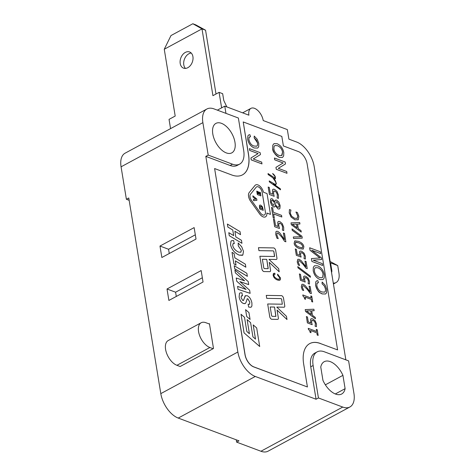 <?xml version="1.0" encoding="UTF-8"?>
<svg xmlns="http://www.w3.org/2000/svg" width="475" height="475" viewBox="0 0 475 475"><rect width="100%" height="100%" fill="white"/><g stroke="black" fill="none" stroke-linecap="round" stroke-linejoin="round"><path stroke-width="0.71" d="M221.623 107.849L219.088 92.352L212.931 95.677L201.988 28.868L164.261 49.246L170.994 35.548L192.838 23.75L201.988 28.868L205.562 30.21L195.7 24.825L192.838 23.75M170.555 128.63L169.041 119.379L175.198 116.054L164.261 49.246M185.309 52.422A8.639 6.11 110.5 0 1 189.596 51.965A8.639 6.11 110.5 0 1 192.286 62.201A8.639 6.11 110.5 0 1 183.528 68.145A8.639 6.11 110.5 0 1 180.156 60.735A8.639 6.11 110.5 0 1 185.309 52.422M216.012 94.008L205.562 30.21M226.842 106.923L223.755 100.367L222.662 93.688L219.088 92.352M191.229 53.04A8.639 6.11 -69.5 0 0 188.89 53.758A8.639 6.11 -69.5 0 0 183.962 60.747A8.639 6.11 -69.5 0 0 185.47 68.412M209.042 323.897L209.439 323.683L213.501 348.496L180.144 366.51L176.926 365.305L209.891 347.504A14.042 7.707 -118.4 0 1 199.488 335.19A14.042 7.707 -118.4 0 1 201.186 322.745A14.042 7.707 -118.4 0 1 205.823 322.691L209.505 324.069M201.186 322.745L168.221 340.545A14.042 7.707 61.6 0 0 166.523 352.996A14.042 7.707 61.6 0 0 176.926 365.305M213.109 348.709L209.891 347.504M331.538 272.46A4.322 2.369 61.6 0 0 331.782 270.299L331.235 270.596M330.024 263.197L330.57 262.901L331.782 270.299M330.57 262.901L329.893 262.402M330.576 262.895L337.719 265.572L329.703 261.262M330.125 261.416L319.218 194.809L318.784 194.578M333.278 283.088A15.123 8.301 61.6 0 0 336.11 282.53A15.123 8.301 61.6 0 0 338.93 272.977L337.719 265.572M318.802 194.655L319.218 194.809M225.958 113.365L224.776 106.145L248.906 115.188A10.8 5.932 -118.4 0 1 250.925 108.365A10.8 5.932 -118.4 0 1 258.145 110.812A10.8 5.932 -118.4 0 1 263.209 120.549L287.339 129.592L288.901 139.139L296.768 142.084A21.601 11.857 -118.4 0 1 314.195 166.529L345.853 359.854M318.44 397.955L313.126 365.507A21.601 11.857 61.6 0 1 317.163 351.856A21.601 11.857 61.6 0 1 324.306 351.779L348.614 360.887L353.928 393.336A21.601 11.857 -118.4 0 1 349.891 406.986A21.601 11.857 -118.4 0 1 342.754 407.063L318.44 397.955L316.059 399.238L255.283 376.461A21.601 11.857 -118.4 0 1 237.856 352.017L205.817 156.37L208.198 155.088L202.884 122.639A21.601 11.857 -118.4 0 1 206.922 108.989A21.601 11.857 -118.4 0 1 214.065 108.912L238.373 118.02L243.687 150.468A21.601 11.857 61.6 0 1 239.649 164.118L237.268 165.401A21.601 11.857 -118.4 0 1 230.132 165.484L205.817 156.37M169.26 253.507L168.566 249.262L195.32 234.816M176.29 296.453L175.596 292.208L202.35 277.762M193.741 227.816L194.138 227.602L196.015 239.056L161.856 257.503L159.98 246.05L193.741 227.816M159.98 246.05L168.566 249.262M201.168 270.548L203.045 282.002L168.892 300.449L167.016 288.996L201.168 270.548M320.435 343.478A32.401 17.789 61.6 0 0 309.73 343.597A32.401 17.789 61.6 0 0 303.673 364.07L307.426 386.971L253.798 366.878A10.8 5.932 -118.4 0 1 245.088 354.653L214.611 168.554L231.77 174.984A32.401 17.789 61.6 0 0 242.482 174.865A32.401 17.789 61.6 0 0 248.532 154.393L243.218 121.944L281.829 136.414L283.397 145.956L298.413 151.584A10.8 5.932 -118.4 0 1 307.123 163.81L337.6 349.909L320.358 343.52A32.401 17.789 61.6 0 0 309.688 343.621M277.637 274.176L277.554 275.031L279.716 277.81L279.258 279.223L277.151 279.015L274.556 277.103L273.933 275.571L274.099 274.514L275.114 274.217L274.74 273.202L273.368 273.653L273.119 275.251L273.832 277.151L275.298 278.837L277.317 279.995L279.169 280.333L280.357 279.745L280.517 278.029L277.637 274.176L277.537 275.037L279.704 277.816L279.252 279.229M273.701 273.374L273.101 275.262L273.82 277.157L275.28 278.849L277.305 280.001L279.912 280.149M274.301 274.348L275.114 274.217M258.459 247.677L258.928 250.652L273.321 250.871L273.849 251.501L274.609 256.138L274.419 256.5L259.867 256.262L261.939 269.052A2.161 1.188 61.6 0 0 264.047 271.569L269.764 271.664A2.161 1.188 61.6 0 0 270.115 271.581A2.161 1.188 61.6 0 0 270.127 271.575A2.161 1.188 61.6 0 0 270.536 270.21L269.248 262.348L279.187 271.807L278.659 268.589L268.969 259.368L276.159 259.493A2.161 1.188 61.6 0 0 276.515 259.415A2.161 1.188 61.6 0 0 276.521 259.409L276.527 259.403A2.161 1.188 61.6 0 0 276.931 258.038L275.69 250.438A2.161 1.188 61.6 0 0 273.582 247.92L258.459 247.677L258.94 250.64L273.309 250.883L273.832 251.513L274.502 256.482M269.254 262.378L279.187 271.807M245.593 309.658L246.697 316.498L250.076 319.426L248.953 312.592L245.593 309.658L246.709 316.492L250.076 319.426M253.187 324.894L255.52 339.126L252.92 336.811L250.598 322.632L247.113 319.586L249.428 333.765L246.822 331.485L244.506 317.312L241.015 314.266L244.037 332.838L259.7 346.512L256.678 327.94L253.187 324.894L255.497 339.108M247.113 319.586L249.411 333.747M266.255 295.402L266.754 298.359L281.123 298.603L281.645 299.232L282.316 304.202L267.68 303.982L269.77 316.76A2.161 1.188 61.6 0 0 271.872 319.277L277.596 319.372A2.161 1.188 61.6 0 0 277.946 319.289A2.161 1.188 61.6 0 0 277.94 319.295A2.161 1.188 61.6 0 0 278.35 317.923L277.062 310.068L287.001 319.527L286.473 316.308L276.788 307.088L283.991 307.206A2.161 1.188 61.6 0 0 284.341 307.123A2.161 1.188 61.6 0 0 284.745 305.758L283.504 298.158A2.161 1.188 61.6 0 0 281.396 295.64L266.273 295.391L266.742 298.365L281.135 298.591L281.663 299.22L282.322 304.196M276.794 307.093L283.973 307.212A2.161 1.188 61.6 0 0 284.329 307.129A2.161 1.188 61.6 0 0 284.335 307.129L284.329 307.129M277.067 310.098L286.983 319.532M267.68 303.982L269.752 316.772A2.161 1.188 61.6 0 0 271.86 319.289L277.578 319.378A2.161 1.188 61.6 0 0 277.928 319.301L277.946 319.289M245.438 295.658L243.378 300.544L242.79 300.533L241.128 297.742L241.282 296.008L242.499 295.759L241.912 292.837L240.053 292.885L239.477 293.39L239.127 296.994C239.845 300.467 241.312 302.64 243.533 303.519L244.987 303.644L245.866 302.801L247.255 298.763M247.018 298.977L247.837 298.769L249.791 302.13L249.541 304.309L248.104 304.196L248.68 307.105L251.055 307.266L251.91 305.983L251.904 302.931C251.067 299.096 249.458 296.679 247.077 295.688L245.112 295.913L243.556 300.384M249.541 304.309L249.808 302.118L247.849 298.763L247.03 298.965M241.52 295.8L242.499 295.759M239.905 281.616L248.698 284.596L248.211 281.544L234.888 269.937L235.362 272.858L244.578 280.814L236.223 277.994L236.74 281.253L246.038 289.435M235.362 272.858L244.536 280.796M236.223 277.994L236.758 281.248L246.08 289.453L237.595 286.389L238.064 289.34L250.129 293.342L249.636 290.237L239.881 281.592L248.71 284.59M234.211 265.715L234.686 268.725L247.344 276.337L246.869 273.321L234.211 265.715L234.703 268.719L247.362 276.325M235.321 260.87L245.848 267.199L245.373 264.183L234.828 257.842L234.139 253.626L232.026 252.356L233.908 263.857L236.022 265.127L235.321 260.846L245.86 267.188M232.026 252.356L233.89 263.868L236.022 265.127M238.159 242.98L238.278 245.866L241.353 250.39L240.902 252.178L238.777 252.172C235.44 250.634 233.427 248.407 232.738 245.498L232.916 243.865L234.282 243.527L233.593 240.552L231.598 240.677L230.981 241.205L230.553 244.649C231.616 249.488 234.484 252.979 239.157 255.117L242.826 255.057L243.479 251.37L241.722 246.816L238.159 242.98L238.26 245.878L241.342 250.396L240.718 252.302M242.446 255.324L239.168 255.105C234.496 252.967 231.628 249.482 230.571 244.637L230.998 241.193L231.598 240.677M227.388 224.04L227.881 227.044L232.768 229.983L233.694 235.618L228.802 232.685L229.277 235.695L241.953 243.301L241.46 240.297L235.808 236.9L234.882 231.26L240.516 234.662L240.041 231.652L227.388 224.04L227.863 227.056L232.756 229.989L233.67 235.606M283.415 232.993L284.525 239.667L279.632 232.72L277.655 231.313L276.391 231.289L275.951 231.705L275.749 234.448L276.901 238.159L278.213 238.652L276.848 234.87L276.967 233.243L277.994 233.029L281.776 237.061L284.555 241.312L285.867 241.805L284.507 233.385L283.427 232.982L284.501 239.632M277.204 233.011L277.976 233.035L281.758 237.067L284.567 241.3L285.885 241.793M278.297 221.475L277.774 222.092L277.988 226.438L275.518 225.512L274.556 219.646L273.463 219.242L274.669 226.712L279.472 228.499L278.825 225.833L278.855 223.553L280.048 223.232L281.687 224.538L282.595 226.89L282.393 230.108L283.717 230.595L283.688 227.252L282.233 223.565L279.793 221.534L278.493 221.392L277.762 222.098L277.976 226.45M271.516 207.438L273.238 217.96L274.354 218.363L273.624 213.928L281.823 216.998L281.55 215.347L273.357 212.277L272.632 207.842L271.528 207.433L273.256 217.954L274.354 218.363M273.63 213.946L281.823 216.998M275.488 200.1L274.687 201.643L272.133 198.746L271.071 198.74L270.613 199.221L270.429 201.934L271.593 205.135L273.535 206.94L274.544 206.963L275.322 205.752L278.095 208.953L279.419 208.964L279.894 208.501L280.149 205.574L278.831 202.124L276.628 200.118L275.328 200.213L274.698 201.649M275.322 205.752L278.083 208.958L279.401 208.97M271.065 198.746L270.596 199.227L270.412 201.94L271.611 205.129L273.547 206.934L274.532 206.969M273.564 191.354L274.776 191.027L276.414 192.333L277.323 194.679L277.133 197.897L278.445 198.384L278.409 195.047L276.961 191.354L274.52 189.329L273.22 189.181L272.484 189.893L272.697 194.239L270.245 193.307L269.283 187.441L268.173 187.043L269.396 194.507L274.182 196.3L273.547 193.622L273.897 190.986M273.582 191.342L274.788 191.015L276.426 192.328L277.341 194.673L277.115 197.903L278.445 198.384M275.916 182.358L276.129 183.588L275.399 184.484L269.254 180.928L269.337 181.872L280.517 189.537L280.41 188.86L273.446 183.908L275.542 184.817L276.385 183.783L275.405 180.767L273.469 178.22L275.061 178.998L275.506 178.446L275.162 176.326L273.885 174.521L272.692 173.702L274.93 176.362L274.805 177.977L268.043 173.559L268.149 174.521L272.828 177.798L275.221 180.892L276.129 183.588L275.405 184.484M268.043 173.559L268.132 174.533L272.84 177.787L275.928 182.347M272.757 173.47L274.948 176.356L274.811 177.982M273.511 178.268L275.061 178.998M273.612 184.027L275.542 184.817M269.254 180.928L269.349 181.86L280.511 189.81M249.405 148.622L249.684 150.444L258.103 153.597L250.919 157.973L251.233 159.915L261.98 163.922L261.683 162.112L253.258 158.959L260.448 154.583L260.128 152.641L249.405 148.622L249.702 150.433L258.121 153.591L250.937 157.961L251.251 159.903L261.98 163.922M254.22 136.076L254.167 137.839L257.587 143.052L257.48 145.297L256.755 146.199L253.929 146.015C251.435 145.219 249.761 143.1 248.906 139.656L249.048 137.471L250.497 136.675L249.874 134.674L248.752 134.947L247.891 135.862L247.665 139.163C248.467 143.426 250.658 146.365 254.238 147.98L257.646 148.063L258.685 146.846L258.774 143.349L257.236 139.222L254.22 136.076L254.155 137.851L256.441 140.113L257.569 143.064L257.462 145.303L256.749 146.205M257.646 148.063L254.256 147.974C250.675 146.353 248.484 143.42 247.677 139.157L247.908 135.856L248.752 134.947M274.431 158.003L274.71 159.82L283.13 162.978L275.945 167.348L276.278 169.284L287.001 173.304L286.704 171.493L278.285 168.334L285.475 163.964L285.154 162.023L274.431 158.003L274.728 159.814L283.147 162.967L275.957 167.342L276.26 169.29L287.001 173.304M273.998 143.64L272.804 145.166L272.68 148.479C272.519 151.495 274.793 154.488 279.49 157.463L282.465 157.468L283.646 155.978L283.789 152.629C282.94 148.348 280.725 145.38 277.139 143.717L273.998 143.64L272.816 145.16L272.692 148.473C273.511 152.813 275.785 155.806 279.508 157.457L282.459 157.474M316.285 329.347L316.653 331.491L308.257 328.356L308.435 329.448L309.593 330.57L310.133 332.387L311 332.696L310.644 330.511L316.855 332.856L317.217 335.041L318.161 335.397L317.247 329.697L316.297 329.341L316.629 331.479M311.689 320.518L312.918 320.31L314.533 321.51L315.394 323.528L315.103 326.218L316.427 326.699L316.481 323.897L315.115 320.714L312.704 318.867L311.392 318.666L310.638 319.218L310.739 322.881L308.281 321.943L307.462 316.968L306.369 316.558L307.39 322.899L312.182 324.692L311.612 322.412L311.956 320.257M311.707 320.506L312.93 320.304L314.551 321.498L315.412 323.522L315.115 326.206L316.427 326.699M305.211 309.593L305.52 311.457L315.442 318.778L315.228 317.348L312.479 315.353L311.725 310.775L314.141 310.715L313.898 309.225L305.229 309.581L305.532 311.446L315.459 318.767M302.801 294.939L302.967 296.038L304.125 297.16L304.665 298.977L305.532 299.286L305.17 297.101L311.404 299.434L311.742 301.631L312.692 301.987L311.778 296.287L310.828 295.931L311.178 298.074L302.801 294.939L302.979 296.032L304.142 297.148L304.677 298.965L305.532 299.286M310.828 295.931L311.161 298.068M305.176 297.113L311.386 299.44L311.76 301.619L312.71 301.975M301.91 284.282L301.298 286.829L302.361 290.017L303.691 290.498L302.403 287.268L302.563 285.908L303.602 285.79L307.313 289.394L310.027 293.117L311.339 293.609L310.169 286.478L309.094 286.075L310.021 291.739L305.265 285.623L303.305 284.329L301.91 284.282L301.316 286.823L302.379 290.005L303.691 290.498M309.094 286.075L309.997 291.709M302.735 285.76L303.59 285.796L307.301 289.4L310.009 293.128L311.321 293.621M299.392 273.944L300.414 280.28L305.217 282.067L304.629 279.793L304.724 277.893L305.936 277.691L307.557 278.89L308.418 280.915L308.121 283.599L309.433 284.092L309.504 281.277L308.133 278.095L305.722 276.248L304.416 276.046L303.656 276.598L303.757 280.262L301.298 279.324L300.485 274.354L299.392 273.944L300.432 280.274L305.217 282.067M297.783 266.623L298.003 267.858L310.424 277.263L310.24 276.028L297.801 266.618L297.991 267.87L310.442 277.257M297.801 259.303L297.207 261.844L298.27 265.026L299.6 265.513L298.312 262.283L298.472 260.923L299.499 260.811L303.204 264.415L305.918 268.143L307.23 268.636L306.078 261.493L305.003 261.09L305.93 266.754L301.174 260.638L299.214 259.344L297.819 259.297L297.225 261.838L298.288 265.02L299.6 265.513M305.003 261.09L305.906 266.718M300.633 252.902L301.863 252.7L303.483 253.893L304.338 255.918L304.048 258.602L305.36 259.095L305.413 256.292L304.042 253.11L301.631 251.263L300.319 251.061L299.565 251.613L299.683 255.265L297.207 254.339L296.394 249.369L295.284 248.965L296.323 255.295L301.108 257.088L300.538 254.808L300.883 252.652M300.01 251.174L299.582 251.607L299.666 255.277M300.616 252.914L301.845 252.706L303.466 253.905L304.327 255.93L304.03 258.614L305.36 259.095M294.761 240.932L294.168 243.17C294.536 245.623 296.347 247.445 299.612 248.633L303.234 249.084L303.858 246.804C303.507 244.37 301.696 242.553 298.413 241.348L294.916 240.855L294.15 243.182C294.292 245.373 296.109 247.19 299.6 248.645L303.252 249.072M292.024 228.932L292.256 230.363L300.996 236.746L293.342 236.983L293.568 238.486L302.237 238.129L301.946 236.259L292.024 228.932L292.238 230.369L300.966 236.746M291.015 222.876L291.317 224.74L301.239 232.061L301.025 230.636L298.276 228.635L297.528 224.058L299.939 224.004L299.695 222.514L291.027 222.87L291.335 224.728L301.257 232.055M295.978 212.105L297.795 216.095L297.314 218.31L294.66 218.322L291.65 216.226L290.296 213.293L290.926 210.098L289.459 209.552L289.21 212.818L291.068 217.022L294.88 219.788L298.288 219.705L298.858 216.428L297.427 212.539L295.961 212.004L297.783 216.107L297.095 218.453M289.447 209.558L289.228 212.812L291.08 217.01L294.898 219.783L298.27 219.711M297.932 219.961L298.288 219.705M322.133 282.019L322.068 283.789L324.372 286.045L325.5 288.996L325.381 291.24L324.662 292.143L321.842 291.953C319.348 291.157 317.674 289.038 316.819 285.6L316.962 283.415L318.428 282.607L317.787 280.618L316.677 280.879L315.81 281.8L315.578 285.107C318.464 294.12 320.304 292.333 322.151 293.918L325.571 293.995L326.598 292.784L326.693 289.287L325.155 285.16L322.133 282.019L322.086 283.783L324.354 286.051L325.482 289.002L325.393 291.234L324.674 292.143M317.52 282.839L318.428 282.607M314.503 265.762L313.34 267.271L313.215 270.584C314.034 274.93 316.303 277.923 320.025 279.567L322.994 279.579L324.17 278.089L324.312 274.74C323.463 270.465 321.248 267.49 317.662 265.828L314.503 265.762L313.328 267.283L313.203 270.596C314.017 274.936 316.291 277.928 320.013 279.579L322.988 279.585M311.737 250.272L320.678 253.608L320.382 251.786L309.658 247.766L310.074 250.307L319.942 257.949L311.428 258.59L311.897 261.434L322.62 265.454L322.323 263.631L313.191 260.211L321.64 259.487L321.361 257.783L311.701 250.242L320.678 253.608M311.428 258.59L311.879 261.446L322.602 265.466M309.658 247.766L310.056 250.313L319.924 257.955M255.603 184.965L255.615 184.953A7.018 3.853 61.6 0 0 254.95 185.511L249.227 192.541A7.018 3.853 61.6 0 0 250.663 201.317L259.57 213.839A7.018 3.853 61.6 0 0 265.472 216.861A7.018 3.853 61.6 0 0 265.483 216.855A7.018 3.853 61.6 0 0 266.879 213.049L270.459 214.385L267.045 193.562L263.471 192.227A7.018 3.853 61.6 0 0 255.615 184.953A7.018 3.853 61.6 0 0 255.603 184.965A7.018 3.853 61.6 0 0 254.933 185.523L249.209 192.547A7.018 3.853 61.6 0 0 250.646 201.323L259.587 213.833A7.018 3.853 61.6 0 0 265.489 216.855L265.472 216.861M266.885 213.061L270.459 214.385M266.724 259.344L268.197 268.316L268.025 268.666L264.32 268.607L263.797 267.977L262.366 259.261L266.742 259.332L268.114 268.648M270.186 306.987L274.538 307.058L275.838 316.386L272.133 316.326L271.611 315.697L270.18 306.981L274.556 307.052L275.928 316.368M276.212 201.833L277.02 201.875L279.211 205.206L278.967 206.975L277.721 207.219L275.441 204.82L276.159 201.869L277.008 201.881L279.199 205.212L278.688 207.237M271.736 200.379L272.407 200.391L274.526 202.558L273.849 205.158L273.131 205.206L271.35 202.285L271.457 200.682L272.389 200.402L274.514 202.564L273.754 205.224M274.841 145.558L277.43 145.671C280.286 146.935 281.996 149.108 282.554 152.19L281.592 155.604L279.199 155.509C276.046 154.042 274.277 151.846 273.909 148.918L274.027 146.555L274.847 145.552L277.442 145.665C280.303 146.929 282.013 149.102 282.572 152.184L282.025 155.26L281.592 155.604M306.458 310.953L310.715 310.816L311.315 314.509M295.545 242.268L298.632 242.796L301.542 244.287L302.812 246.424L302.106 247.849M292.262 224.236L296.513 224.099L297.118 227.792M315.358 267.674L317.953 267.787C320.809 269.052 322.519 271.225 323.077 274.307L322.537 277.382L322.103 277.721L319.723 277.626C316.564 276.159 314.8 273.962 314.432 271.029L314.551 268.672L315.37 267.668L317.965 267.775C320.863 269.117 322.572 271.29 323.095 274.295L322.549 277.376L322.115 277.721M265.353 211.892A4.863 2.666 -118.4 0 1 264.456 214.955A4.863 2.666 -118.4 0 1 260.377 212.859L251.453 200.343A4.863 2.666 -118.4 0 1 250.462 194.269L256.179 187.239A4.863 2.666 -118.4 0 1 256.642 186.853A4.863 2.666 -118.4 0 1 259.884 187.969A4.863 2.666 -118.4 0 1 262.152 192.345L265.371 211.88A4.863 2.666 -118.4 0 1 264.462 214.955M259.659 192.185L260.021 194.417L259.136 194.085L258.798 192.013L258.109 191.757L258.447 193.824L257.83 193.592L257.468 191.366L256.761 191.116L257.325 194.566L260.912 195.896L260.348 192.446L259.659 192.185L260.003 194.406M258.091 191.763L258.43 193.818M253.038 197.101L255.758 199.185L253.418 199.411L253.632 200.699L256.933 200.29L256.708 198.912L252.848 195.831L253.038 197.101L255.734 199.191M259.825 205.123L259.403 205.645L259.688 208.988L263.263 210.33L262.432 206.779L260.757 205.141L259.902 205.087L259.415 205.633L259.7 208.982L263.275 210.324M260.062 206.762L260.941 206.423L262.028 207.438L262.384 208.834M214.611 168.554L245.005 354.694A10.8 5.932 -118.4 0 0 253.721 366.92L307.426 386.971M242.44 174.883A32.401 17.789 61.6 0 0 248.455 154.434L243.218 121.944M320.358 343.52L337.6 349.909M256.773 191.104L257.337 194.56L260.912 195.896M252.848 195.831L253.056 197.095M260.074 206.756L260.953 206.411L262.04 207.433L262.402 208.84L260.169 208.002L260.324 206.382M313.191 260.211L321.64 259.487M316.665 280.891L315.822 281.794L315.59 285.095C316.397 289.358 318.588 292.297 322.169 293.912L325.559 294.001M296.531 224.093L297.136 227.81L292.25 224.23L296.513 224.099M297.528 224.058L299.939 224.004M302.237 238.129L293.586 238.474L293.342 236.983M298.65 242.79L301.56 244.275L302.824 246.418L302.118 247.843L299.381 247.196L296.471 245.717L295.201 243.556L295.883 242.161L298.632 242.796M302.468 247.742L302.118 247.843M296.323 255.295L301.126 257.082M295.302 248.959L296.335 255.289M298.65 260.769L299.511 260.805L303.222 264.409L305.936 268.132L307.248 268.624M304.089 276.171L303.673 276.592L303.774 280.25M310.727 310.804L311.339 314.521L306.446 310.941L310.715 310.816M311.725 310.775L314.141 310.715M311.083 318.778L310.65 319.212L310.751 322.869M307.39 322.899L312.194 324.686M306.369 316.558L307.408 322.893M317.217 335.041L318.179 335.386M316.855 332.856L317.229 335.035M273.024 189.27L272.502 189.887L272.715 194.233M269.396 194.507L274.2 196.294M268.191 187.031L269.414 194.495M274.669 226.712L279.472 228.499M273.463 219.242L274.687 226.706M240.516 234.662L234.882 231.26M234.899 269.931L235.38 272.846M248.68 307.105L251.049 307.266M248.104 304.196L248.692 307.099M245.456 295.646L245.112 295.913M244.037 332.838L259.718 346.507M241.015 314.266L244.055 332.827M262.366 259.261L266.742 259.332M129.147 200.308L126.386 199.268L121.072 166.82A21.601 11.857 -118.4 0 1 125.109 153.176L206.922 108.989M342.926 375.345L345.111 388.675A18.365 10.082 -118.4 0 1 341.662 394.012A18.365 10.082 -118.4 0 1 322.947 380.362L320.762 367.038A18.365 10.082 -118.4 0 1 324.211 361.701A18.365 10.082 -118.4 0 1 342.926 375.345L325.357 384.833M226.302 152.908A16.744 9.191 -118.4 0 1 213.904 138.231A16.744 9.191 -118.4 0 1 215.923 123.387A16.744 9.191 -118.4 0 1 231.966 133.748A16.744 9.191 -118.4 0 1 231.836 152.849A16.744 9.191 -118.4 0 1 226.302 152.908M167.016 288.996L175.596 292.208M256.642 186.853A4.863 2.666 -118.4 0 1 259.89 187.952A4.863 2.666 -118.4 0 1 262.17 192.339L265.371 211.88M253.436 199.399L253.644 200.688L256.933 200.29M295.551 242.262L295.866 242.167M305.936 277.691L304.974 277.637M305.953 277.685L307.574 278.878L308.429 280.903L308.138 283.587L309.451 284.08M308.275 328.35L308.453 329.442L309.611 330.558L310.151 332.381L311 332.696M310.644 330.511L316.872 332.844M249.618 136.895L250.515 136.669M280.048 223.232L278.855 223.553L279.169 223.191M280.066 223.226L281.705 224.533L282.613 226.878L282.405 230.102L283.717 230.595M276.373 231.295L275.969 231.699L275.767 234.436L276.913 238.147L278.231 238.64M228.79 232.691L229.294 235.689L241.953 243.301M233.201 243.616L234.3 243.521M237.583 286.395L238.082 289.334L250.141 293.33M240.041 292.897L239.495 293.378L239.139 296.982C239.863 300.455 241.33 302.634 243.55 303.513L245.195 303.549M259.867 256.262L261.957 269.046A2.161 1.188 61.6 0 0 264.058 271.563L269.782 271.652A2.161 1.188 61.6 0 0 270.132 271.575L270.132 271.575M268.969 259.368L276.177 259.487A2.161 1.188 61.6 0 0 276.527 259.403M316.059 399.238L310.745 366.789A21.601 11.857 -118.4 0 1 314.782 353.145L317.163 351.856M345.111 388.675L335.308 393.965M126.386 199.268L128.767 197.986L160.805 393.627A21.601 11.857 61.6 0 0 178.232 418.071L239.008 440.853L236.627 442.136L236.247 439.814M217.366 110.147L224.776 106.145M349.891 406.986L268.078 451.173A21.601 11.857 -118.4 0 1 260.935 451.25L236.627 442.136M208.198 155.088L232.513 164.196A21.601 11.857 61.6 0 0 239.649 164.118M121.072 166.82L202.884 122.639M160.805 393.627L237.856 352.017M178.232 418.071L255.283 376.461M260.935 451.25L342.754 407.063M313.126 365.507L310.745 366.789M232.513 164.196L230.132 165.484M336.11 282.53L333.426 283.979M242.636 112.842L250.925 108.365"/></g></svg>
